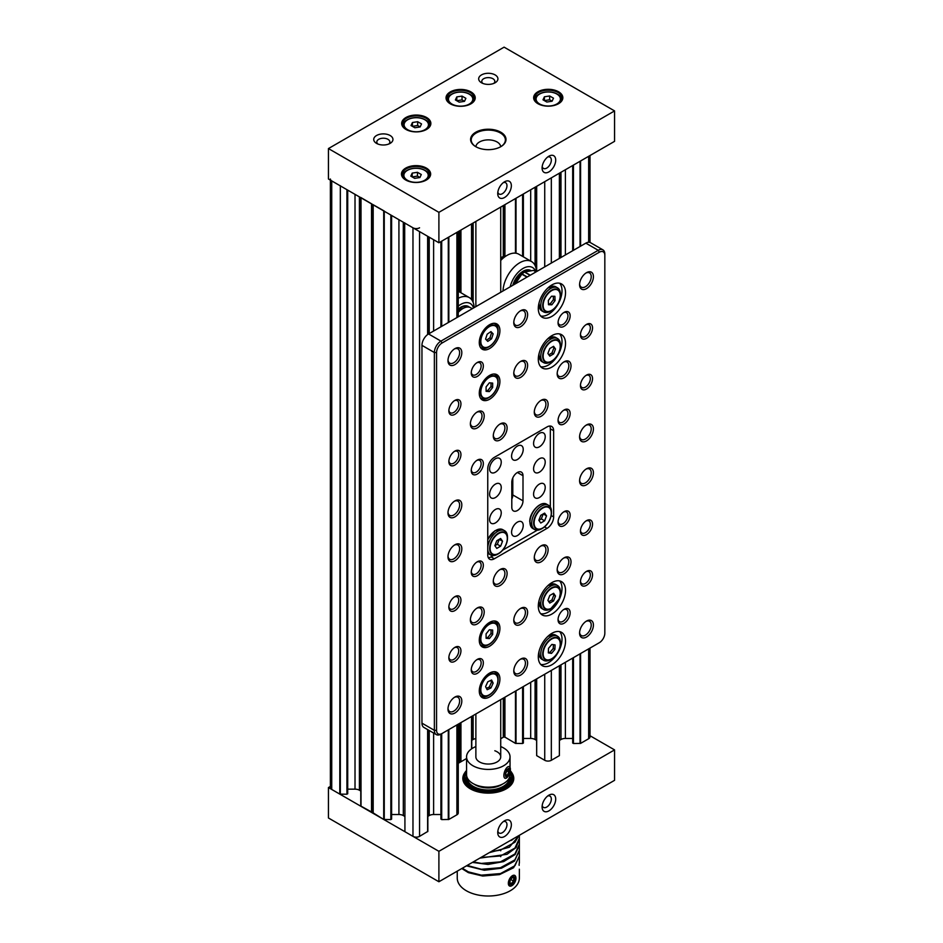 <?xml version="1.0" encoding="UTF-8"?>
<svg xmlns="http://www.w3.org/2000/svg" width="943" height="943" viewBox="0 0 943 943"><rect width="100%" height="100%" fill="white"/><g stroke="black" fill="none" stroke-linecap="round" stroke-linejoin="round"><path stroke-width="1.41" d="M427.851 827.589L427.851 729.717L427.851 831.384L419.564 836.358A4.656 2.688 180 0 1 412.975 836.358L412.975 227.805A4.656 2.688 0 0 0 419.564 227.805M427.851 334.388L427.851 236.398L427.851 334.388M448.833 729.576L448.833 819.455L441.701 819.597L441.147 818.83M340.34 185.688L339.786 794.1L346.93 794.23L347.472 793.476M523.153 742.754L522.599 743.52L515.467 743.39L504.552 736.896L503.503 737.072L503.503 698.02L503.491 737.084L500.721 738.793M580.593 653.511L580.593 743.39L573.45 743.52L572.908 742.754M466.561 758.514L458.263 763.311M448.833 819.455L456.895 814.811A4.656 2.688 0 0 0 458.263 812.901L458.263 724.141M433.615 733.053L433.615 814.516L440.923 814.516M433.615 814.516A6.212 3.583 0 0 0 429.23 815.565L429.23 730.519M427.851 816.367L429.23 815.565M404.688 222.843L404.924 831.702L412.975 836.358M404.924 831.702L404.688 223.031M404.688 816.367L403.321 815.565A6.212 3.583 0 0 0 398.924 814.516L391.616 814.516M391.392 818.83L390.85 819.597L383.707 819.455L372.791 812.654L372.791 204.607M360.78 197.676L360.78 806.029L372.791 812.654M360.78 791L359.401 790.21L359.401 196.875M355.016 194.341L355.016 789.161A6.212 3.583 180 0 1 359.401 790.21M355.016 789.161L347.708 789.161M339.786 794.1L331.736 789.456A4.656 2.688 180 0 1 330.368 787.546L330.368 180.113M580.593 743.39L588.656 738.734A4.656 2.688 0 0 0 590.012 736.837L590.012 648.077M565.376 662.304L565.376 738.452L572.684 738.452M565.376 738.452A6.212 3.583 0 0 0 560.979 739.501L560.979 664.839M559.612 740.29L560.979 739.501M559.376 665.758L559.376 755.638L559.612 665.628M559.376 755.638L551.325 760.294A4.656 2.688 180 0 1 544.736 760.294L544.736 674.221M536.673 678.866L536.673 755.638L544.736 760.294M536.673 755.638L536.449 678.995M536.449 740.29L535.07 739.501A6.212 3.583 0 0 0 530.685 738.452L523.377 738.452M471.771 740.29L473.138 739.501A6.212 3.583 180 0 1 475.873 738.581M330.368 179.005A4.656 2.688 0 0 0 331.736 180.903L339.786 185.559M371.931 204.006L360.78 197.488M372.968 204.607L384.261 211.043M404.924 223.161L412.975 227.805M536.449 271.655L536.449 186.443M559.612 258.276L559.612 173.076M471.771 223.786L471.771 299.839M471.771 716.338L471.771 748.718M459.748 761.944L459.748 723.281M459.748 292.082L459.748 230.729M376.528 143.371L376.528 143.371A9.63 5.564 180 0 1 376.528 135.521A9.63 5.564 180 0 1 390.143 135.521A9.63 5.564 180 0 1 390.143 143.371A9.63 5.564 180 0 1 376.528 143.371M388.834 144.008A6.518 3.76 0 0 0 389.86 141.98A6.518 3.76 0 0 0 387.95 139.316A6.518 3.76 0 0 0 380.842 138.503A6.518 3.76 0 0 0 376.811 141.98A6.518 3.76 0 0 0 377.837 144.008M481.496 82.772L481.496 82.772A9.63 5.564 180 0 1 481.496 74.91A9.63 5.564 180 0 1 495.11 74.91A9.63 5.564 180 0 1 495.11 82.772A9.63 5.564 180 0 1 481.496 82.772M493.79 83.408A6.518 3.76 0 0 0 494.816 81.381A6.518 3.76 0 0 0 492.906 78.717A6.518 3.76 0 0 0 485.798 77.904A6.518 3.76 0 0 0 481.779 81.381A6.518 3.76 0 0 0 482.804 83.408M497.739 193.574A9.63 5.564 -60 0 1 504.552 181.787A9.63 5.564 -60 0 1 511.354 185.724A9.63 5.564 -60 0 1 504.552 197.511A9.63 5.564 -60 0 1 497.739 193.574M497.845 192.124A6.518 3.76 120 0 0 499.095 194.034A6.518 3.76 120 0 0 504.116 192.278A6.518 3.76 120 0 0 506.969 185.724A6.518 3.76 120 0 0 505.613 182.73A6.518 3.76 120 0 0 503.338 182.612M542.095 167.972A9.63 5.564 -60 0 1 548.909 156.184A9.63 5.564 -60 0 1 555.71 160.11A9.63 5.564 -60 0 1 548.909 171.897A9.63 5.564 -60 0 1 542.095 167.972M542.201 166.522A6.518 3.76 120 0 0 543.451 168.42A6.518 3.76 120 0 0 548.472 166.675A6.518 3.76 120 0 0 551.325 160.11A6.518 3.76 120 0 0 549.969 157.127A6.518 3.76 120 0 0 547.694 156.998M537.923 103.695L537.923 103.695A14.593 8.428 180 0 1 537.923 91.777A14.593 8.428 180 0 1 558.562 91.777A14.593 8.428 180 0 1 558.562 103.695A14.593 8.428 180 0 1 537.923 103.695M558.339 103.824A13.98 8.063 0 0 0 562.217 98.237A13.98 8.063 0 0 0 558.126 92.532A13.98 8.063 0 0 0 542.897 90.787A13.98 8.063 0 0 0 534.268 98.237A13.98 8.063 0 0 0 538.147 103.824M475.779 146.672L475.779 146.672A17.705 10.22 180 0 1 475.779 132.22A17.705 10.22 180 0 1 500.816 132.22A17.705 10.22 180 0 1 500.816 146.672A17.705 10.22 180 0 1 475.779 146.672M500.592 146.802A17.08 9.866 0 0 0 505.377 139.953A17.08 9.866 0 0 0 500.379 132.975A17.08 9.866 0 0 0 481.767 130.841A17.08 9.866 0 0 0 471.217 139.953A17.08 9.866 0 0 0 476.003 146.802M450.306 103.824L450.306 103.824A14.593 8.428 180 0 1 450.306 91.907A14.593 8.428 180 0 1 470.946 91.907A14.593 8.428 180 0 1 470.946 103.824A14.593 8.428 180 0 1 450.306 103.824M470.722 103.942A13.98 8.063 0 0 0 474.6 98.367A13.98 8.063 0 0 0 470.51 92.662A13.98 8.063 0 0 0 455.28 90.917A13.98 8.063 0 0 0 446.652 98.367A13.98 8.063 0 0 0 450.53 103.942M405.95 129.427L405.95 129.427A14.593 8.428 180 0 1 405.95 117.51A14.593 8.428 180 0 1 426.59 117.51A14.593 8.428 180 0 1 426.59 129.427A14.593 8.428 180 0 1 405.95 129.427M426.366 129.556A13.98 8.063 0 0 0 430.244 123.981A13.98 8.063 0 0 0 426.153 118.276A13.98 8.063 0 0 0 410.924 116.519A13.98 8.063 0 0 0 402.296 123.981A13.98 8.063 0 0 0 406.174 129.556M405.738 180.019L405.738 180.019A14.593 8.428 180 0 1 405.738 168.102A14.593 8.428 180 0 1 426.377 168.102A14.593 8.428 180 0 1 426.377 180.019A14.593 8.428 180 0 1 405.738 180.019M426.153 180.137A13.98 8.063 0 0 0 430.032 174.561A13.98 8.063 0 0 0 425.93 168.856A13.98 8.063 0 0 0 410.7 167.111A13.98 8.063 0 0 0 402.083 174.561A13.98 8.063 0 0 0 405.961 180.137M614.565 110.92L614.565 141.344L438.896 242.775L328.435 179.005L328.435 148.57L504.104 47.15L614.565 110.92L438.896 212.34L328.435 148.57M438.896 242.775L438.896 212.34M555.71 799.086A9.63 5.564 -60 0 1 548.909 810.874A9.63 5.564 -60 0 1 542.095 806.949A9.63 5.564 -60 0 1 548.909 795.161A9.63 5.564 -60 0 1 555.71 799.086M542.201 805.487A6.518 3.76 120 0 0 543.451 807.397A6.518 3.76 120 0 0 548.472 805.652A6.518 3.76 120 0 0 551.325 799.086A6.518 3.76 120 0 0 549.969 796.104A6.518 3.76 120 0 0 547.694 795.975M511.354 824.701A9.63 5.564 -60 0 1 504.552 836.488A9.63 5.564 -60 0 1 497.739 832.551A9.63 5.564 -60 0 1 504.552 820.764A9.63 5.564 -60 0 1 511.354 824.701M497.845 831.101A6.518 3.76 120 0 0 499.095 833.011A6.518 3.76 120 0 0 504.116 831.255A6.518 3.76 120 0 0 506.969 824.701A6.518 3.76 120 0 0 505.613 821.707A6.518 3.76 120 0 0 503.338 821.589M511.813 772.777A25.461 14.699 180 0 1 506.308 788.82A25.461 14.699 180 0 1 470.298 788.82L470.298 788.82A25.461 14.699 180 0 1 464.781 772.777M508.548 775.771L507.994 776.513A6.212 2.664 109.6 0 1 505.919 778.281A6.212 2.664 109.6 0 1 505.047 778.293A6.212 2.664 109.6 0 1 504.328 772.482A6.212 2.664 109.6 0 1 508.336 766.6A6.212 2.664 109.6 0 1 509.208 766.588A6.212 2.664 109.6 0 1 510.375 769.842L510.328 770.761A4.656 1.992 109.6 0 0 508.796 768.333A4.656 1.992 109.6 0 0 505.625 773.437A4.656 1.992 109.6 0 0 506.98 777.091A4.656 1.992 109.6 0 0 508.548 775.771A4.656 1.992 109.6 0 0 510.328 770.761A24.848 14.345 180 0 1 513.145 777.409A24.848 14.345 180 0 1 499 790.352A24.848 14.345 180 0 1 472.679 788.56A24.848 14.345 180 0 1 463.449 777.409L463.449 778.93A24.848 14.345 0 0 0 470.51 788.949M330.368 786.438L328.435 787.546L438.896 851.317L614.565 749.897L590.012 735.729M328.435 787.546L328.435 817.982L438.896 881.752L614.565 780.321L614.565 749.897M438.896 851.317L438.896 881.752M506.085 788.949A24.848 14.345 0 0 0 513.145 778.93L513.145 777.409M408.366 130.558A12.601 7.273 180 0 1 407.364 119.737L406.386 120.303A13.98 8.063 180 0 0 402.413 124.995M424.173 130.558A12.601 7.273 180 0 0 425.187 130.028A12.601 7.273 180 0 0 425.187 119.737C419.246 116.908 413.305 116.908 407.364 119.737L407.364 119.737A12.601 7.273 180 0 1 425.187 119.737L426.153 120.303A13.98 8.063 180 0 1 430.138 124.995M414.861 127.765L420.118 126.963L421.521 123.922L417.678 121.706L412.433 122.519L411.018 125.549L414.861 127.765M420.13 126.928L417.678 125.513L412.421 126.35M412.433 126.327L412.433 122.519M417.678 125.513L417.678 121.706M408.142 181.139A12.601 7.273 180 0 1 407.14 170.329L406.174 170.883A13.98 8.063 180 0 0 402.189 175.575M423.961 181.139A12.601 7.273 180 0 0 424.963 180.62A12.601 7.273 180 0 0 424.963 170.329C419.022 167.489 413.081 167.489 407.14 170.329L407.14 170.329A12.601 7.273 180 0 1 424.963 170.329L425.93 170.883A13.98 8.063 180 0 1 429.914 175.575M414.649 178.357L419.894 177.543L421.297 174.514L417.454 172.298L412.209 173.099L410.806 176.141L414.649 178.357M419.906 177.508L417.454 176.093L412.197 176.942L412.209 173.099M417.454 176.093L417.454 172.298M540.339 104.814A12.601 7.273 180 0 1 539.337 94.005A12.601 7.273 180 0 1 557.16 94.005L558.126 94.571A13.98 8.063 180 0 1 562.111 99.251M556.158 104.814A12.601 7.273 180 0 0 557.16 104.296A12.601 7.273 180 0 0 557.16 94.005C551.219 91.176 545.278 91.176 539.337 94.005L538.37 94.571A13.98 8.063 180 0 0 534.386 99.251M549.651 95.974L544.406 96.787L543.003 99.817L546.846 102.033L552.091 101.219L553.494 98.19L549.651 95.974L549.651 99.781L544.406 100.583L544.406 96.787M552.103 101.196L549.651 99.781M452.723 104.944A12.601 7.273 180 0 1 451.721 94.135A12.601 7.273 180 0 1 469.543 94.135L470.51 94.689A13.98 8.063 180 0 1 474.494 99.38M468.541 104.944A12.601 7.273 180 0 0 469.543 104.425A12.601 7.273 180 0 0 469.543 94.135C463.602 91.294 457.661 91.294 451.721 94.135L450.754 94.689A13.98 8.063 180 0 0 446.77 99.38M462.035 96.103L456.789 96.905L455.386 99.946L459.229 102.162L464.475 101.349L465.877 98.32L462.035 96.103L462.035 99.899L456.789 100.712L456.789 96.905M464.486 101.314L462.035 99.899M500.709 146.731A12.424 7.167 0 0 0 498.871 143.277A12.424 7.167 0 0 0 485.173 140.106A12.424 7.167 0 0 0 475.885 146.731M475.873 713.969L475.873 756.864A12.424 7.167 0 0 0 481.779 762.97A12.424 7.167 0 0 0 494.356 763.135A12.424 7.167 0 0 0 500.721 756.864A12.424 7.167 0 0 0 494.816 750.758M475.873 746.573A21.736 12.554 0 0 0 466.561 756.864A21.736 12.554 0 0 0 476.887 767.555A21.736 12.554 0 0 0 498.894 767.826A21.736 12.554 0 0 0 510.033 756.864A21.736 12.554 0 0 0 500.721 746.573M466.561 756.864L466.561 774.616A21.736 12.554 0 0 0 476.887 785.307A21.736 12.554 0 0 0 498.894 785.578A21.736 12.554 0 0 0 510.033 774.616L510.033 772.517M506.78 771.15L510.151 771.999L508.23 776.16L505.978 776.867L505.354 772.977M505.919 774.568L508.23 776.16M505.637 775.629L505.978 776.867L505.637 775.629M505.625 773.437L506.839 769.783L508.56 769.24M466.561 770.584A24.53 14.169 0 0 0 472.879 788.171A24.53 14.169 0 0 0 503.609 788.218A24.53 14.169 0 0 0 510.316 770.903M509.409 777.598A21.111 12.188 180 0 1 497.539 788.749A21.111 12.188 180 0 1 475.024 787.275A21.111 12.188 180 0 1 467.186 777.598M509.857 776.219A21.889 12.636 180 0 1 510.187 778.093A21.889 12.636 180 0 1 510.187 778.281A21.889 12.636 180 0 1 505.707 786.085M466.325 773.225L466.325 772.954A23.292 13.45 180 0 1 466.561 772.576M465.005 777.28A23.292 13.45 180 0 1 466.219 773.13L466.561 773.46M510.069 772.376A23.292 13.45 180 0 1 511.589 777.15A23.292 13.45 180 0 1 498.34 789.291A23.292 13.45 180 0 1 473.657 787.617A23.292 13.45 180 0 1 465.005 777.15A23.292 13.45 180 0 1 466.561 772.329M510.033 772.576A23.292 13.45 180 0 1 511.577 777.067L511.577 777.256A23.292 13.45 180 0 1 511.589 777.28L510.187 778.281M510.434 778.093L511.577 777.067M466.514 782.16L467.811 782.879A21.889 12.636 180 0 1 466.738 776.219M470.887 786.085A21.889 12.636 180 0 1 467.928 783.044L466.62 782.325M463.449 777.409A24.848 14.345 180 0 1 466.561 770.466M502.489 784.128A18.636 10.762 180 0 1 475.119 784.765A18.636 10.762 180 0 1 474.105 784.128M519.169 865.356L519.11 863.929M519.345 844.645L519.357 850.126L514.949 859.839L500.485 867.713L481.366 869.281L467.15 865.426M519.357 835.298L519.357 838.386L514.949 848.099L500.485 855.973L480.906 857.493M518.956 835.522L514.949 842.229L500.485 850.091L490.796 851.777M519.157 835.404L509.361 847.227L489.323 852.637M519.345 838.775L516.092 847.568L507.016 854.311L479.81 858.118M519.357 839.152L519.357 844.256L514.949 853.969L500.485 861.843L481.366 863.411L473.28 861.89M519.357 845.022L515.137 854.523L503.645 861.596L487.991 864.425L472.408 862.397M519.345 850.515L514.501 861.053L501.452 868.197L484.289 870.259L466.455 865.827M519.357 850.892L519.357 855.996L514.949 865.709L500.485 873.583L481.366 875.151L468.376 871.874L462.318 868.22M519.357 869.163L519.357 878.074A31.06 17.929 180 0 1 501.452 894.318A31.06 17.929 180 0 1 468.376 891.83A31.06 17.929 180 0 1 457.249 878.074L457.249 871.155M519.345 856.385L513.605 867.725L499.484 874.609L482.71 876.035L468.376 872.64L461.787 868.527M510.576 840.366A5.587 2.923 115.8 0 0 512.061 839.918A5.587 2.923 115.8 0 0 513.57 838.633M511.943 839.989A5.906 3.088 -64.2 0 1 511.813 840.072A5.906 3.088 -64.2 0 1 510.269 840.531M508.807 882.66A5.587 2.923 115.8 0 0 512.061 885.56A5.587 2.923 115.8 0 0 515.915 878.959A5.587 2.923 115.8 0 0 515.904 877.627A5.587 2.923 115.8 0 0 512.308 876.283A5.587 2.923 115.8 0 0 508.807 882.66M511.943 885.63A5.906 3.088 -64.2 0 1 511.813 885.713A5.906 3.088 -64.2 0 1 509.562 886.007A5.906 3.088 -64.2 0 1 508.371 882.648A5.906 3.088 -64.2 0 1 510.835 877.061A5.906 3.088 -64.2 0 1 514.689 875.387A5.906 3.088 -64.2 0 1 515.856 877.332A5.906 3.088 -64.2 0 1 515.88 877.485M510.646 879.607L514.737 881.469L511.966 884.852L511.342 883.567L513.475 880.974L513.876 877.945L512.367 877.497M509.915 882.872L511.342 883.567L509.88 883.131M512.379 877.497L515.126 877.485L514.737 881.469M511.966 884.852L509.597 884.145L509.821 879.972M509.986 880.161L512.756 876.778L511.943 877.367L512.756 876.778L515.126 877.485M539.396 433.367A8.228 4.75 -60 0 1 543.51 432.967A8.228 4.75 -60 0 1 544.771 439.556A8.228 4.75 -60 0 1 539.396 446.817A8.228 4.75 -60 0 1 535.282 447.218A8.228 4.75 -60 0 1 534.021 440.629A8.228 4.75 -60 0 1 539.396 433.367M539.396 458.734A8.228 4.75 -60 0 1 543.51 458.322A8.228 4.75 -60 0 1 544.771 464.911A8.228 4.75 -60 0 1 539.396 472.172A8.228 4.75 -60 0 1 535.282 472.573A8.228 4.75 -60 0 1 534.021 465.983A8.228 4.75 -60 0 1 539.396 458.734M539.396 484.089A8.228 4.75 -60 0 1 543.51 483.676A8.228 4.75 -60 0 1 544.771 490.266A8.228 4.75 -60 0 1 539.396 497.527A8.228 4.75 -60 0 1 535.282 497.928A8.228 4.75 -60 0 1 534.021 491.338A8.228 4.75 -60 0 1 539.396 484.089M454.891 697.054L454.891 697.054A9.784 5.646 -60 0 1 461.811 701.05A9.784 5.646 -60 0 1 454.891 713.026A9.784 5.646 -60 0 1 447.984 709.03A9.784 5.646 -60 0 1 454.891 697.054L454.891 697.054M448.008 708.358A8.228 4.75 120 0 0 449.681 711.529A8.228 4.75 120 0 0 453.795 711.128A8.228 4.75 120 0 0 459.17 703.867A8.228 4.75 120 0 0 457.909 697.278A8.228 4.75 120 0 0 454.326 697.407M520.701 659.063L520.701 659.063A9.784 5.646 -60 0 1 527.609 663.059A9.784 5.646 -60 0 1 520.701 675.035A9.784 5.646 -60 0 1 513.782 671.039A9.784 5.646 -60 0 1 520.701 659.063L520.701 659.063M513.805 670.367A8.228 4.75 120 0 0 515.479 673.538A8.228 4.75 120 0 0 519.593 673.137A8.228 4.75 120 0 0 524.98 665.888A8.228 4.75 120 0 0 523.719 659.287A8.228 4.75 120 0 0 520.123 659.416M520.701 608.353L520.701 608.353A9.784 5.646 -60 0 1 527.609 612.337A9.784 5.646 -60 0 1 520.701 624.325A9.784 5.646 -60 0 1 513.782 620.329A9.784 5.646 -60 0 1 520.701 608.353L520.701 608.353M513.805 619.657A8.228 4.75 120 0 0 515.479 622.828A8.228 4.75 120 0 0 519.593 622.427A8.228 4.75 120 0 0 524.98 615.166A8.228 4.75 120 0 0 523.719 608.577A8.228 4.75 120 0 0 520.123 608.707M586.499 621.072L586.499 621.072A9.784 5.646 -60 0 1 593.418 625.068A9.784 5.646 -60 0 1 586.499 637.044A9.784 5.646 -60 0 1 579.58 633.048A9.784 5.646 -60 0 1 586.499 621.072L586.499 621.072M579.603 632.376A8.228 4.75 120 0 0 581.289 635.547A8.228 4.75 120 0 0 585.403 635.146A8.228 4.75 120 0 0 590.778 627.897A8.228 4.75 120 0 0 589.516 621.296A8.228 4.75 120 0 0 585.921 621.425M564.103 557.808L564.103 557.808A9.784 5.646 -60 0 1 571.01 561.804A9.784 5.646 -60 0 1 564.103 573.78A9.784 5.646 -60 0 1 557.183 569.784A9.784 5.646 -60 0 1 564.103 557.808L564.103 557.808M557.207 569.112A8.228 4.75 120 0 0 558.881 572.283A8.228 4.75 120 0 0 562.995 571.882A8.228 4.75 120 0 0 568.381 564.633A8.228 4.75 120 0 0 567.12 558.032A8.228 4.75 120 0 0 563.525 558.162M586.499 468.812L586.499 468.812A9.784 5.646 -60 0 1 593.418 472.797A9.784 5.646 -60 0 1 586.499 484.785A9.784 5.646 -60 0 1 579.58 480.789A9.784 5.646 -60 0 1 586.499 468.812L586.499 468.812M579.603 480.117A8.228 4.75 120 0 0 581.289 483.287A8.228 4.75 120 0 0 585.403 482.875A8.228 4.75 120 0 0 590.778 475.626A8.228 4.75 120 0 0 589.516 469.036A8.228 4.75 120 0 0 585.921 469.166M541.199 545.797L541.199 545.797A9.784 5.646 -60 0 1 548.107 549.793A9.784 5.646 -60 0 1 541.199 561.78A9.784 5.646 -60 0 1 534.28 557.784A9.784 5.646 -60 0 1 541.199 545.797L541.199 545.797M534.304 557.113A8.228 4.75 120 0 0 535.978 560.283A8.228 4.75 120 0 0 540.091 559.871A8.228 4.75 120 0 0 545.478 552.622A8.228 4.75 120 0 0 544.217 546.032A8.228 4.75 120 0 0 540.622 546.162M500.203 569.466L500.203 569.466A9.784 5.646 -60 0 1 507.11 573.462A9.784 5.646 -60 0 1 500.203 585.45A9.784 5.646 -60 0 1 493.283 581.454A9.784 5.646 -60 0 1 500.203 569.466L500.203 569.466M493.307 580.782A8.228 4.75 120 0 0 494.981 583.953A8.228 4.75 120 0 0 499.095 583.54A8.228 4.75 120 0 0 504.47 576.291A8.228 4.75 120 0 0 503.208 569.702A8.228 4.75 120 0 0 499.625 569.831M477.299 607.929L477.299 607.929A9.784 5.646 -60 0 1 484.207 611.913A9.784 5.646 -60 0 1 477.299 623.901A9.784 5.646 -60 0 1 470.38 619.905A9.784 5.646 -60 0 1 477.299 607.929L477.299 607.929M470.404 619.233A8.228 4.75 120 0 0 472.078 622.404A8.228 4.75 120 0 0 476.191 621.991A8.228 4.75 120 0 0 481.567 614.742A8.228 4.75 120 0 0 480.305 608.152A8.228 4.75 120 0 0 476.722 608.282M454.891 544.783L454.891 544.783A9.784 5.646 -60 0 1 461.811 548.779A9.784 5.646 -60 0 1 454.891 560.767A9.784 5.646 -60 0 1 447.984 556.771A9.784 5.646 -60 0 1 454.891 544.783L454.891 544.783M448.008 556.087A8.228 4.75 120 0 0 449.681 559.27A8.228 4.75 120 0 0 453.795 558.857A8.228 4.75 120 0 0 459.17 551.608A8.228 4.75 120 0 0 457.909 545.019A8.228 4.75 120 0 0 454.326 545.148M454.891 500.922L454.891 500.922A9.784 5.646 -60 0 1 461.811 504.918A9.784 5.646 -60 0 1 454.891 516.894A9.784 5.646 -60 0 1 447.984 512.898A9.784 5.646 -60 0 1 454.891 500.922L454.891 500.922M448.008 512.226A8.228 4.75 120 0 0 449.681 515.397A8.228 4.75 120 0 0 453.795 514.996A8.228 4.75 120 0 0 459.17 507.747A8.228 4.75 120 0 0 457.909 501.146A8.228 4.75 120 0 0 454.326 501.275M477.299 411.926L477.299 411.926A9.784 5.646 -60 0 1 484.207 415.91A9.784 5.646 -60 0 1 477.299 427.898A9.784 5.646 -60 0 1 470.38 423.902A9.784 5.646 -60 0 1 477.299 411.926L477.299 411.926M470.404 423.23A8.228 4.75 120 0 0 472.078 426.401A8.228 4.75 120 0 0 476.191 425.988A8.228 4.75 120 0 0 481.567 418.739A8.228 4.75 120 0 0 480.305 412.15A8.228 4.75 120 0 0 476.722 412.28M454.891 348.662L454.891 348.651A9.784 5.646 -60 0 1 461.811 352.647A9.784 5.646 -60 0 1 454.891 364.635A9.784 5.646 -60 0 1 447.984 360.639A9.784 5.646 -60 0 1 454.891 348.651L454.891 348.651M448.008 359.967A8.228 4.75 120 0 0 449.681 363.138A8.228 4.75 120 0 0 453.795 362.725A8.228 4.75 120 0 0 459.17 355.476A8.228 4.75 120 0 0 457.909 348.886A8.228 4.75 120 0 0 454.326 349.016M586.499 272.68L586.499 272.68A9.784 5.646 -60 0 1 593.418 276.676A9.784 5.646 -60 0 1 586.499 288.652A9.784 5.646 -60 0 1 579.58 284.656A9.784 5.646 -60 0 1 586.499 272.68L586.499 272.68M579.603 283.984A8.228 4.75 120 0 0 581.289 287.155A8.228 4.75 120 0 0 585.403 286.755A8.228 4.75 120 0 0 590.778 279.493A8.228 4.75 120 0 0 589.516 272.904A8.228 4.75 120 0 0 585.921 273.034M520.701 310.671L520.701 310.671A9.784 5.646 -60 0 1 527.609 314.656A9.784 5.646 -60 0 1 520.701 326.643A9.784 5.646 -60 0 1 513.782 322.647A9.784 5.646 -60 0 1 520.701 310.671L520.701 310.671M513.805 321.976A8.228 4.75 120 0 0 515.479 325.146A8.228 4.75 120 0 0 519.593 324.746A8.228 4.75 120 0 0 524.98 317.485A8.228 4.75 120 0 0 523.719 310.895A8.228 4.75 120 0 0 520.123 311.025M520.701 361.381L520.701 361.381A9.784 5.646 -60 0 1 527.609 365.377A9.784 5.646 -60 0 1 520.701 377.353A9.784 5.646 -60 0 1 513.782 373.357A9.784 5.646 -60 0 1 520.701 361.381L520.701 361.381M513.805 372.685A8.228 4.75 120 0 0 515.479 375.856A8.228 4.75 120 0 0 519.593 375.455A8.228 4.75 120 0 0 524.98 368.206A8.228 4.75 120 0 0 523.719 361.605A8.228 4.75 120 0 0 520.123 361.735M500.203 423.926L500.203 423.926A9.784 5.646 -60 0 1 507.11 427.922A9.784 5.646 -60 0 1 500.203 439.898A9.784 5.646 -60 0 1 493.283 435.902A9.784 5.646 -60 0 1 500.203 423.926L500.203 423.926M493.307 435.23A8.228 4.75 120 0 0 494.981 438.412A8.228 4.75 120 0 0 499.095 438A8.228 4.75 120 0 0 504.47 430.751A8.228 4.75 120 0 0 503.208 424.15A8.228 4.75 120 0 0 499.625 424.279M541.199 400.256L541.199 400.256A9.784 5.646 -60 0 1 548.107 404.252A9.784 5.646 -60 0 1 541.199 416.228A9.784 5.646 -60 0 1 534.28 412.232A9.784 5.646 -60 0 1 541.199 400.256L541.199 400.256M534.304 411.561A8.228 4.75 120 0 0 535.978 414.743A8.228 4.75 120 0 0 540.091 414.331A8.228 4.75 120 0 0 545.478 407.081A8.228 4.75 120 0 0 544.217 400.48A8.228 4.75 120 0 0 540.622 400.61M564.103 361.806L564.103 361.806A9.784 5.646 -60 0 1 571.01 365.801A9.784 5.646 -60 0 1 564.103 377.778A9.784 5.646 -60 0 1 557.183 373.782A9.784 5.646 -60 0 1 564.103 361.806L564.103 361.806M557.207 373.11A8.228 4.75 120 0 0 558.881 376.281A8.228 4.75 120 0 0 562.995 375.88A8.228 4.75 120 0 0 568.381 368.63A8.228 4.75 120 0 0 567.12 362.029A8.228 4.75 120 0 0 563.525 362.159M586.499 424.939L586.499 424.939A9.784 5.646 -60 0 1 593.418 428.935A9.784 5.646 -60 0 1 586.499 440.911A9.784 5.646 -60 0 1 579.58 436.927A9.784 5.646 -60 0 1 586.499 424.939L586.499 424.939M579.603 436.244A8.228 4.75 120 0 0 581.289 439.426A8.228 4.75 120 0 0 585.403 439.014A8.228 4.75 120 0 0 590.778 431.764A8.228 4.75 120 0 0 589.516 425.163A8.228 4.75 120 0 0 585.921 425.305M489.594 324.698A14.593 8.428 -60 0 1 496.89 323.968A14.593 8.428 -60 0 1 499.13 335.673A14.593 8.428 -60 0 1 489.594 348.533A14.593 8.428 -60 0 1 482.297 349.252A14.593 8.428 -60 0 1 480.058 337.559A14.593 8.428 -60 0 1 489.594 324.698M489.594 375.408A14.593 8.428 -60 0 1 496.89 374.689A14.593 8.428 -60 0 1 499.13 386.382A14.593 8.428 -60 0 1 489.594 399.243A14.593 8.428 -60 0 1 482.297 399.962A14.593 8.428 -60 0 1 480.058 388.268A14.593 8.428 -60 0 1 489.594 375.408M551.914 284.916A19.249 11.116 -60 0 1 561.533 283.961A19.249 11.116 -60 0 1 564.492 299.391A19.249 11.116 -60 0 1 551.914 316.353A19.249 11.116 -60 0 1 542.284 317.308A19.249 11.116 -60 0 1 539.337 301.878A19.249 11.116 -60 0 1 551.914 284.916M559.623 283.218A19.249 11.116 -60 0 1 560.448 298.966A19.249 11.116 -60 0 1 548.402 314.325A19.249 11.116 -60 0 1 540.693 316.011M551.914 335.625A19.249 11.116 -60 0 1 561.533 334.671A19.249 11.116 -60 0 1 564.492 350.101A19.249 11.116 -60 0 1 551.914 367.063A19.249 11.116 -60 0 1 542.284 368.018A19.249 11.116 -60 0 1 539.337 352.588A19.249 11.116 -60 0 1 551.914 335.625M559.623 333.94A19.249 11.116 -60 0 1 560.448 349.688A19.249 11.116 -60 0 1 548.402 365.035A19.249 11.116 -60 0 1 540.693 366.721M477.299 659.393L477.299 659.393A8.546 4.927 -60 0 1 483.335 662.882A8.546 4.927 -60 0 1 477.299 673.337A8.546 4.927 -60 0 1 471.252 669.86A8.546 4.927 -60 0 1 477.299 659.393L477.299 659.393M471.288 669.176A6.99 4.031 120 0 0 472.702 671.781A6.99 4.031 120 0 0 476.191 671.44A6.99 4.031 120 0 0 480.765 665.286A6.99 4.031 120 0 0 479.692 659.687A6.99 4.031 120 0 0 476.722 659.758M454.891 647.358L454.891 647.358A8.546 4.927 -60 0 1 460.938 650.835A8.546 4.927 -60 0 1 454.891 661.302A8.546 4.927 -60 0 1 448.856 657.813A8.546 4.927 -60 0 1 454.891 647.358L454.891 647.358M448.88 657.13A6.99 4.031 120 0 0 450.306 659.746A6.99 4.031 120 0 0 453.795 659.393A6.99 4.031 120 0 0 458.357 653.24A6.99 4.031 120 0 0 457.296 647.641A6.99 4.031 120 0 0 454.314 647.723M454.891 596.636L454.891 596.636A8.546 4.927 -60 0 1 460.938 600.125A8.546 4.927 -60 0 1 454.891 610.581A8.546 4.927 -60 0 1 448.856 607.103A8.546 4.927 -60 0 1 454.891 596.636L454.891 596.636M448.88 606.42A6.99 4.031 120 0 0 450.306 609.025A6.99 4.031 120 0 0 453.795 608.683A6.99 4.031 120 0 0 458.357 602.53A6.99 4.031 120 0 0 457.296 596.931A6.99 4.031 120 0 0 454.314 597.002M477.299 561.78L477.299 561.78A8.546 4.927 -60 0 1 483.335 565.258A8.546 4.927 -60 0 1 477.299 575.725A8.546 4.927 -60 0 1 471.252 572.236A8.546 4.927 -60 0 1 477.299 561.78L477.299 561.78M471.288 571.552A6.99 4.031 120 0 0 472.702 574.169A6.99 4.031 120 0 0 476.191 573.816A6.99 4.031 120 0 0 480.765 567.662A6.99 4.031 120 0 0 479.692 562.063A6.99 4.031 120 0 0 476.722 562.146M477.299 460.101L477.299 460.101A8.546 4.927 -60 0 1 483.335 463.579A8.546 4.927 -60 0 1 477.299 474.046A8.546 4.927 -60 0 1 471.252 470.557A8.546 4.927 -60 0 1 477.299 460.101L477.299 460.101M471.288 469.873A6.99 4.031 120 0 0 472.702 472.49A6.99 4.031 120 0 0 476.191 472.137A6.99 4.031 120 0 0 480.765 465.983A6.99 4.031 120 0 0 479.692 460.384A6.99 4.031 120 0 0 476.722 460.467M454.891 451.096L454.891 451.096A8.546 4.927 -60 0 1 460.938 454.585A8.546 4.927 -60 0 1 454.891 465.04A8.546 4.927 -60 0 1 448.856 461.551A8.546 4.927 -60 0 1 454.891 451.096L454.891 451.096M448.88 460.868A6.99 4.031 120 0 0 450.306 463.484A6.99 4.031 120 0 0 453.795 463.143A6.99 4.031 120 0 0 458.357 456.978A6.99 4.031 120 0 0 457.296 451.379A6.99 4.031 120 0 0 454.314 451.461M454.891 400.386L454.891 400.386A8.546 4.927 -60 0 1 460.938 403.875A8.546 4.927 -60 0 1 454.891 414.331A8.546 4.927 -60 0 1 448.856 410.842A8.546 4.927 -60 0 1 454.891 400.386L454.891 400.386M448.88 410.158A6.99 4.031 120 0 0 450.306 412.775A6.99 4.031 120 0 0 453.795 412.433A6.99 4.031 120 0 0 458.357 406.268A6.99 4.031 120 0 0 457.296 400.669A6.99 4.031 120 0 0 454.314 400.751M477.299 362.477L477.299 362.477A8.546 4.927 -60 0 1 483.335 365.967A8.546 4.927 -60 0 1 477.299 376.422A8.546 4.927 -60 0 1 471.252 372.933A8.546 4.927 -60 0 1 477.299 362.477L477.299 362.477M471.288 372.249A6.99 4.031 120 0 0 472.702 374.866A6.99 4.031 120 0 0 476.191 374.524A6.99 4.031 120 0 0 480.765 368.359A6.99 4.031 120 0 0 479.692 362.76A6.99 4.031 120 0 0 476.722 362.843M564.103 312.357L564.103 312.357A8.546 4.927 -60 0 1 570.138 315.846A8.546 4.927 -60 0 1 564.103 326.302A8.546 4.927 -60 0 1 558.056 322.824A8.546 4.927 -60 0 1 564.103 312.357L564.103 312.357M558.091 322.141A6.99 4.031 120 0 0 559.505 324.746A6.99 4.031 120 0 0 562.995 324.404A6.99 4.031 120 0 0 567.568 318.251A6.99 4.031 120 0 0 566.495 312.652A6.99 4.031 120 0 0 563.525 312.722M586.499 324.404L586.499 324.404A8.546 4.927 -60 0 1 592.534 327.893A8.546 4.927 -60 0 1 586.499 338.348A8.546 4.927 -60 0 1 580.452 334.859A8.546 4.927 -60 0 1 586.499 324.404L586.499 324.404M580.487 334.187A6.99 4.031 120 0 0 581.902 336.792A6.99 4.031 120 0 0 585.403 336.451A6.99 4.031 120 0 0 589.964 330.286A6.99 4.031 120 0 0 588.892 324.687A6.99 4.031 120 0 0 585.921 324.769M586.499 375.114L586.499 375.114A8.546 4.927 -60 0 1 592.534 378.603A8.546 4.927 -60 0 1 586.499 389.058A8.546 4.927 -60 0 1 580.452 385.581A8.546 4.927 -60 0 1 586.499 375.114L586.499 375.114M580.487 384.897A6.99 4.031 120 0 0 581.902 387.502A6.99 4.031 120 0 0 585.403 387.16A6.99 4.031 120 0 0 589.964 381.007A6.99 4.031 120 0 0 588.892 375.408A6.99 4.031 120 0 0 585.921 375.479M564.103 409.981L564.103 409.981A8.546 4.927 -60 0 1 570.138 413.47A8.546 4.927 -60 0 1 564.103 423.926A8.546 4.927 -60 0 1 558.056 420.437A8.546 4.927 -60 0 1 564.103 409.981L564.103 409.981M558.091 419.765A6.99 4.031 120 0 0 559.505 422.37A6.99 4.031 120 0 0 562.995 422.028A6.99 4.031 120 0 0 567.568 415.863A6.99 4.031 120 0 0 566.495 410.264A6.99 4.031 120 0 0 563.525 410.346M564.103 511.66L564.103 511.66A8.546 4.927 -60 0 1 570.138 515.149A8.546 4.927 -60 0 1 564.103 525.605A8.546 4.927 -60 0 1 558.056 522.116A8.546 4.927 -60 0 1 564.103 511.66L564.103 511.66M558.091 521.432A6.99 4.031 120 0 0 559.505 524.049A6.99 4.031 120 0 0 562.995 523.707A6.99 4.031 120 0 0 567.568 517.542A6.99 4.031 120 0 0 566.495 511.943A6.99 4.031 120 0 0 563.525 512.025M586.499 520.666L586.499 520.666A8.546 4.927 -60 0 1 592.534 524.143A8.546 4.927 -60 0 1 586.499 534.61A8.546 4.927 -60 0 1 580.452 531.121A8.546 4.927 -60 0 1 586.499 520.666L586.499 520.666M580.487 530.438A6.99 4.031 120 0 0 581.902 533.054A6.99 4.031 120 0 0 585.403 532.701A6.99 4.031 120 0 0 589.964 526.548A6.99 4.031 120 0 0 588.892 520.949A6.99 4.031 120 0 0 585.921 521.031M586.499 571.375L586.499 571.375A8.546 4.927 -60 0 1 592.534 574.865A8.546 4.927 -60 0 1 586.499 585.32A8.546 4.927 -60 0 1 580.452 581.831A8.546 4.927 -60 0 1 586.499 571.375L586.499 571.375M580.487 581.147A6.99 4.031 120 0 0 581.902 583.764A6.99 4.031 120 0 0 585.403 583.422A6.99 4.031 120 0 0 589.964 577.257A6.99 4.031 120 0 0 588.892 571.658A6.99 4.031 120 0 0 585.921 571.741M564.103 609.284L564.103 609.284A8.546 4.927 -60 0 1 570.138 612.773A8.546 4.927 -60 0 1 564.103 623.229A8.546 4.927 -60 0 1 558.056 619.74A8.546 4.927 -60 0 1 564.103 609.284L564.103 609.284M558.091 619.056A6.99 4.031 120 0 0 559.505 621.673A6.99 4.031 120 0 0 562.995 621.331A6.99 4.031 120 0 0 567.568 615.166A6.99 4.031 120 0 0 566.495 609.567A6.99 4.031 120 0 0 563.525 609.649M489.594 696.924A14.593 8.428 120 0 0 499.13 684.064A14.593 8.428 120 0 0 496.89 672.371A14.593 8.428 120 0 0 489.594 673.09A14.593 8.428 120 0 0 480.058 685.95A14.593 8.428 120 0 0 482.297 697.643A14.593 8.428 120 0 0 489.594 696.924M489.594 646.214A14.593 8.428 120 0 0 499.13 633.354A14.593 8.428 120 0 0 496.89 621.649A14.593 8.428 120 0 0 489.594 622.38A14.593 8.428 120 0 0 480.058 635.24A14.593 8.428 120 0 0 482.297 646.933A14.593 8.428 120 0 0 489.594 646.214M551.914 664.744A19.249 11.116 120 0 0 564.492 647.782A19.249 11.116 120 0 0 561.533 632.352A19.249 11.116 120 0 0 551.914 633.307A19.249 11.116 120 0 0 539.337 650.269A19.249 11.116 120 0 0 542.284 665.699A19.249 11.116 120 0 0 551.914 664.744M540.693 664.402A19.249 11.116 120 0 0 548.402 662.717A19.249 11.116 120 0 0 560.448 647.37A19.249 11.116 120 0 0 559.623 631.621M551.914 614.034A19.249 11.116 120 0 0 564.492 597.072A19.249 11.116 120 0 0 561.533 581.642A19.249 11.116 120 0 0 551.914 582.597A19.249 11.116 120 0 0 539.337 599.559A19.249 11.116 120 0 0 542.284 614.989A19.249 11.116 120 0 0 551.914 614.034M540.693 613.693A19.249 11.116 120 0 0 548.402 612.007A19.249 11.116 120 0 0 560.448 596.648A19.249 11.116 120 0 0 559.623 580.912M517.401 472.49A7.921 4.574 120 0 0 511.801 482.191L511.801 507.287A7.921 4.574 120 0 0 513.44 510.917A7.921 4.574 120 0 0 519.546 508.796A7.921 4.574 120 0 0 523 500.827L523 475.72A7.921 4.574 120 0 0 521.361 472.101A7.921 4.574 120 0 0 517.401 472.49L523 475.72M517.401 459.512A8.228 4.75 120 0 0 522.776 452.251A8.228 4.75 120 0 0 521.514 445.662A8.228 4.75 120 0 0 517.401 446.074A8.228 4.75 120 0 0 512.025 453.324A8.228 4.75 120 0 0 513.287 459.913A8.228 4.75 120 0 0 517.401 459.512M495.405 472.207A8.228 4.75 120 0 0 500.792 464.958A8.228 4.75 120 0 0 499.531 458.357A8.228 4.75 120 0 0 495.405 458.769A8.228 4.75 120 0 0 490.03 466.019A8.228 4.75 120 0 0 491.291 472.608A8.228 4.75 120 0 0 495.405 472.207M495.405 497.562A8.228 4.75 120 0 0 500.792 490.313A8.228 4.75 120 0 0 499.531 483.712A8.228 4.75 120 0 0 495.405 484.124A8.228 4.75 120 0 0 490.03 491.374A8.228 4.75 120 0 0 491.291 497.963A8.228 4.75 120 0 0 495.405 497.562M495.405 522.917A8.228 4.75 120 0 0 500.792 515.668A8.228 4.75 120 0 0 499.531 509.067A8.228 4.75 120 0 0 495.405 509.479A8.228 4.75 120 0 0 490.03 516.729A8.228 4.75 120 0 0 491.291 523.33A8.228 4.75 120 0 0 495.405 522.917M517.401 535.577A8.228 4.75 120 0 0 522.776 528.328A8.228 4.75 120 0 0 521.514 521.727A8.228 4.75 120 0 0 517.401 522.139A8.228 4.75 120 0 0 512.025 529.388A8.228 4.75 120 0 0 513.287 535.989A8.228 4.75 120 0 0 517.401 535.577M440.947 734.137L442.055 733.501L440.947 734.137A9.312 5.375 -60 0 1 436.291 734.597A9.312 5.375 -60 0 1 434.369 730.33L434.369 352.529A9.312 5.375 -60 0 1 440.947 341.118L598.239 250.296A9.312 5.375 -60 0 1 602.907 249.836A9.312 5.375 -60 0 1 604.828 254.103L604.828 255.376A7.768 4.479 120 0 0 599.347 252.205L442.055 343.016A7.768 4.479 120 0 0 436.562 352.529L436.562 730.33A7.768 4.479 120 0 0 442.055 733.501L599.347 642.69A7.768 4.479 120 0 0 604.828 633.177L604.828 255.376M599.347 252.205L598.239 250.296L585.839 243.141L428.546 333.952L440.947 341.118L442.055 343.016M436.562 352.529L434.369 352.529L421.957 345.362L421.957 723.163L434.369 730.33L436.562 730.33M551.195 515.538L553.635 516.941L553.635 430.727A9.312 5.375 -60 0 0 551.702 426.46A9.312 5.375 -60 0 0 547.046 426.92L494.344 457.355A9.312 5.375 -60 0 0 487.755 468.765L487.755 554.979A9.312 5.375 -60 0 0 489.688 559.234A9.312 5.375 -60 0 0 494.344 558.775L547.046 528.351L544.524 526.889M553.635 516.941A9.312 5.375 -60 0 1 547.046 528.351M511.801 499.165A7.921 4.574 120 0 0 512.792 494.934L512.792 477.948M421.957 345.362A9.312 5.375 -60 0 1 428.546 333.952M585.839 243.141A9.312 5.375 -60 0 1 590.495 242.681L602.907 249.836M436.291 734.597L423.89 727.43A9.312 5.375 -60 0 1 421.957 723.163M598.263 643.315A9.312 5.375 -60 0 1 598.239 643.326L599.347 642.69L598.239 643.326M550.335 507.075L550.335 428.829A9.312 5.375 120 0 0 549.757 426.036M488.344 557.761A9.312 5.375 120 0 0 491.055 556.877L493.295 555.58M502.666 550.17L537.286 530.19M480.753 645.554A14.593 8.428 120 0 0 481.366 645.59M480.753 696.264A14.593 8.428 120 0 0 481.366 696.299A13.897 8.027 -60 0 1 480.199 695.38M493.884 374.006A13.897 8.027 -60 0 1 495.216 374.524A13.897 8.027 -60 0 1 498.104 380.889L498.104 382.009C497.586 388.528 494.639 393.644 489.24 397.357A12.53 7.238 -60 0 1 480.388 392.241A12.53 7.238 -60 0 1 489.24 376.894A12.53 7.238 -60 0 1 498.104 382.009A12.53 7.238 -60 0 1 489.24 397.357L488.274 397.911A13.897 8.027 -60 0 1 481.331 398.594A14.593 8.428 -60 0 1 480.753 398.583M493.884 323.296A13.897 8.027 -60 0 1 495.216 323.814A13.897 8.027 -60 0 1 498.104 330.18L498.104 331.299C497.692 337.299 495.028 342.238 490.101 346.093L489.24 346.635A12.53 7.238 -60 0 1 480.4 342.014A12.53 7.238 -60 0 1 488.391 326.726A12.53 7.238 -60 0 1 498.104 331.299A12.53 7.238 -60 0 1 490.089 346.105A12.53 7.238 -60 0 1 489.24 346.635L488.274 347.201A13.897 8.027 -60 0 1 481.331 347.884A14.593 8.428 -60 0 1 480.753 347.873M540.775 306.062A13.897 8.027 -60 0 1 546.622 291.788A13.897 8.027 -60 0 1 557.537 287.839A13.897 8.027 -60 0 1 560.413 293.686A13.897 8.027 -60 0 1 560.425 294.204L560.425 295.312A12.53 7.238 -60 0 1 551.561 310.66A12.53 7.238 -60 0 1 542.72 306.004A12.53 7.238 -60 0 1 551.16 290.444A12.53 7.238 -60 0 1 560.413 294.853A12.53 7.238 -60 0 1 560.425 295.312C559.906 301.843 556.959 306.958 551.561 310.66L550.594 311.214A13.897 8.027 -60 0 1 543.639 311.909A13.897 8.027 -60 0 1 540.775 306.062M554.897 296.291L555.073 300.569L551.867 304.789L548.484 304.719L548.319 300.44L551.514 296.22L554.897 296.291M555.073 300.569L553.423 299.626L553.282 296.255M551.867 304.789L550.217 303.846L553.423 299.626M548.449 303.811L550.217 303.846M491.586 338.785L487.79 341.39L485.586 339.091L487.166 334.187L490.949 331.582L493.154 333.881L491.586 338.785L489.936 337.83L491.515 332.926L490.501 331.889M480.411 347.354L481.331 347.884A13.897 8.027 -60 0 1 480.199 346.989M486.588 340.14L489.936 337.83M493.154 333.881L491.515 332.926M472.29 308.691L470.675 307.76A15.524 8.97 120 0 0 462.86 308.561A15.524 8.97 120 0 0 458.263 312.404M458.263 308.998A15.524 8.97 -60 0 1 468.482 306.499A15.524 8.97 -60 0 1 469.496 307.265M473.551 307.972A18.99 10.962 120 0 0 458.263 306.11M458.263 298.271A23.646 13.65 -60 0 1 469.249 297.564A23.646 13.65 -60 0 1 474.129 307.63M458.263 311.096A13.049 7.532 -60 0 1 463.591 308.161M462.541 308.75A12.082 6.978 120 0 0 458.699 310.707M462.294 308.915A11.976 6.919 120 0 0 458.263 311.155M492.67 383.106L492.67 387.49L489.37 391.593L486.081 391.298L486.081 386.901L489.37 382.811L492.67 383.106M480.411 398.076L481.331 398.594A13.897 8.027 -60 0 1 480.199 397.698M492.67 387.49L491.02 386.536L491.02 382.952M489.37 391.593L487.72 390.638L491.02 386.536M486.081 390.496L487.72 390.638M493.884 620.977A13.897 8.027 -60 0 1 495.216 621.496A13.897 8.027 -60 0 1 498.104 627.861L498.104 628.981C497.586 635.499 494.639 640.615 489.24 644.317A12.53 7.238 -60 0 1 480.388 639.213A12.53 7.238 -60 0 1 489.24 623.865A12.53 7.238 -60 0 1 498.104 628.981A12.53 7.238 -60 0 1 489.24 644.317L488.274 644.882A13.897 8.027 -60 0 1 481.331 645.566A13.897 8.027 -60 0 1 480.199 644.67M486.081 638.27L486.081 633.873L489.37 629.771L492.67 630.065L492.67 634.462L489.37 638.564L486.081 638.27M489.37 638.564L487.72 637.609L491.02 633.507L491.02 629.924M486.081 637.456L487.72 637.609M492.67 634.462L491.02 633.507M493.884 671.687A13.897 8.027 -60 0 1 495.216 672.206A13.897 8.027 -60 0 1 498.104 678.571L498.104 679.691A12.53 7.238 -60 0 1 489.24 695.038A12.53 7.238 -60 0 1 488.391 695.474A12.53 7.238 -60 0 1 480.423 688.92A12.53 7.238 -60 0 1 490.089 674.139A12.53 7.238 -60 0 1 498.104 679.691C497.586 686.209 494.639 691.325 489.24 695.038L488.274 695.592A13.897 8.027 -60 0 1 487.331 696.087A13.897 8.027 -60 0 1 481.331 696.276L480.411 695.757M490.949 687.966L487.166 689.734L485.586 686.645L487.79 681.789L491.586 680.033L493.154 683.109L490.949 687.966L489.299 687.011L491.515 682.166L490.643 680.469M486.458 688.343L489.299 687.011M493.154 683.109L491.515 682.166M542.107 361.204A13.897 8.027 -60 0 1 544.594 345.055A13.897 8.027 -60 0 1 557.537 338.549A13.897 8.027 -60 0 1 559.081 339.975A13.897 8.027 -60 0 1 560.425 344.914L560.425 346.034A12.53 7.238 -60 0 1 551.561 361.369A12.53 7.238 -60 0 1 543.911 360.709A12.53 7.238 -60 0 1 547.105 344.879A12.53 7.238 -60 0 1 559.211 341.578A12.53 7.238 -60 0 1 560.425 346.034C559.906 352.552 556.959 357.668 551.561 361.369L550.594 361.935A13.897 8.027 -60 0 1 543.639 362.619A13.897 8.027 -60 0 1 542.107 361.204M553.576 346.317L555.498 349.004L553.612 353.908L549.804 356.124L547.883 353.436L549.781 348.533L553.576 346.317M555.498 349.004L552.893 346.718M553.612 353.908L551.961 352.953L553.847 348.05M548.838 354.768L551.961 352.953M530.096 275.321L524.402 272.032L533.455 270.405L536.084 271.867L533.632 270.452M536.025 271.902L533.655 270.464M515.291 283.867L522.021 273.93L527.267 276.959M524.402 272.032L522.021 273.93M503.032 290.951A23.646 13.65 -60 0 1 513.652 267.6A23.646 13.65 -60 0 1 531.569 261.576A23.646 13.65 -60 0 1 536.202 269.156A23.646 13.65 -60 0 1 536.449 271.584M512.792 285.316A15.524 8.97 -60 0 1 530.803 270.511A15.524 8.97 -60 0 1 530.85 270.547L530.638 270.429A15.524 8.97 -60 0 1 530.826 270.547M535.765 271.678A18.99 10.962 120 0 0 522.87 268.555A18.99 10.962 120 0 0 510.198 286.802M531.569 261.576L518.827 254.221A23.646 13.65 120 0 0 507.004 255.4A23.646 13.65 120 0 0 500.721 260.445M500.721 259.419A18.99 10.962 -60 0 1 503.715 257.298L507.004 255.4M514.701 284.208A13.049 7.532 -60 0 1 521.88 274.059M521.738 274.213A12.082 6.978 120 0 0 521.019 274.731M521.514 274.46A11.976 6.919 120 0 0 519.287 276.393M500.839 257.651A12.153 7.014 -60 0 0 500.721 257.651L503.291 256.567L504.14 257.05M550.594 608.895A13.897 8.027 -60 0 1 543.639 609.591A13.897 8.027 -60 0 1 542.107 596.742A13.897 8.027 -60 0 1 557.537 585.52A13.897 8.027 -60 0 1 560.425 591.886L560.425 592.994A12.53 7.238 -60 0 1 559.211 598.84A12.53 7.238 -60 0 1 551.561 608.341A12.53 7.238 -60 0 1 543.887 607.646A12.53 7.238 -60 0 1 543.911 597.379A12.53 7.238 -60 0 1 553.871 586.911A12.53 7.238 -60 0 1 560.425 592.994L559.211 598.864L550.594 608.895M547.883 600.361L549.804 595.469L553.612 593.288L555.498 596.011L553.576 600.915L549.781 603.084L547.883 600.361M553.576 600.915L551.938 599.96L553.847 595.057L552.904 593.689M548.838 601.728L551.938 599.96M555.498 596.011L553.847 595.057M550.594 659.617A13.897 8.027 -60 0 1 543.639 660.3A13.897 8.027 -60 0 1 540.775 653.416A13.897 8.027 -60 0 1 547.046 639.731A13.897 8.027 -60 0 1 557.537 636.23A13.897 8.027 -60 0 1 560.425 642.596L560.425 643.715A12.53 7.238 -60 0 1 560.413 644.187A12.53 7.238 -60 0 1 551.561 659.051A12.53 7.238 -60 0 1 542.72 653.464A12.53 7.238 -60 0 1 551.761 638.482A12.53 7.238 -60 0 1 560.425 643.715L560.413 644.199C559.718 650.564 556.759 655.515 551.561 659.051L550.594 659.617M548.319 652.874L548.484 648.383L551.867 644.411L555.073 644.929L554.897 649.421L551.514 653.393L548.319 652.874M551.514 653.393L549.875 652.438L553.246 648.466L553.4 644.658M548.343 652.191L549.875 652.438M554.897 649.421L553.246 648.466M541.588 528.834A13.98 8.063 -60 0 1 534.598 529.53A13.98 8.063 -60 0 1 531.711 523.129A13.98 8.063 -60 0 1 537.805 509.067A13.98 8.063 -60 0 1 548.578 505.33A13.98 8.063 -60 0 1 551.466 511.719L551.466 512.839A12.601 7.273 -60 0 1 542.555 528.28A12.601 7.273 -60 0 1 533.644 523.129A12.601 7.273 -60 0 1 542.555 507.699A12.601 7.273 -60 0 1 551.466 512.839C550.96 519.404 547.989 524.556 542.555 528.28L541.588 528.834M544.606 520.795L546.527 515.845L544.606 513.11L540.763 515.326L538.842 520.277L540.763 523.011L544.606 520.795L541.317 518.898L543.239 513.947L546.527 515.845M538.866 520.312L541.317 518.898M511.801 486.553L512.792 485.987M512.792 487.507L511.801 488.073M487.755 547.577A13.98 8.063 -60 0 1 494.203 534.08A13.98 8.063 -60 0 1 504.588 530.72A13.98 8.063 -60 0 1 507.487 537.121L507.487 538.241C506.969 544.795 503.998 549.946 498.576 553.671A12.601 7.273 -60 0 1 489.665 548.531A12.601 7.273 -60 0 1 498.576 533.09A12.601 7.273 -60 0 1 507.487 538.241A12.601 7.273 -60 0 1 498.576 553.671L497.609 554.236A13.98 8.063 -60 0 1 490.619 554.92A13.98 8.063 -60 0 1 487.755 549.439M500.627 546.186L502.548 541.235L500.627 538.5L496.784 540.728L494.863 545.679L496.784 548.413L500.627 546.186L497.326 544.288L499.248 539.337L502.548 541.235M494.886 545.702L497.326 544.288M515.196 283.926A12.424 7.167 -60 0 1 520.064 276.134M461.693 309.316A12.424 7.167 120 0 0 460.608 309.858A12.424 7.167 120 0 0 458.263 311.579M346.93 794.23L346.93 189.673M504.717 204.761L504.717 256.72L504.717 204.761M459.453 762.616L459.453 723.458M459.453 291.906L459.453 230.905M473.138 222.996L473.138 302.385M473.138 715.548L473.138 739.501M503.279 205.598L503.279 256.567M503.279 698.15L503.279 737.32M503.503 256.685L503.503 205.468L503.491 256.685M544.736 266.869L544.736 181.669M536.673 186.313L536.673 271.525M551.325 177.862L551.325 263.062M551.325 670.414L551.325 760.294M559.376 173.206L559.376 258.417M535.07 187.244L535.07 265.502M535.07 679.797L535.07 739.501M530.685 738.452L530.685 682.331M530.685 261.07L530.685 189.779M522.599 743.52L522.599 686.999M522.599 256.402L522.599 194.447M516.01 198.242L516.01 253.243M516.01 690.795L516.01 743.52M504.929 204.643L504.929 256.59M504.929 697.195L504.929 737.32M515.467 743.39L515.467 691.113M515.467 253.172L515.467 198.56M580.593 160.958L580.593 246.17M588.656 156.302L588.656 242.245M588.656 648.855L588.656 738.734M565.376 169.752L565.376 254.952M560.979 257.486L560.979 172.286M573.45 743.52L573.45 657.636M573.45 250.284L573.45 165.084M580.039 743.52L580.039 653.829M580.039 246.488L580.039 161.277M460.938 230.045L460.938 292.766M460.938 722.597L460.938 761.767M471.547 748.872L471.547 716.468M471.547 299.544L471.547 223.915M331.736 789.456L331.736 180.903M340.34 794.23L340.34 185.877M361.004 806.348L361.004 197.806M371.53 203.877L371.53 812.43M371.931 812.548L371.931 204.112M448.833 237.023L448.833 322.235M456.895 232.379L456.895 317.579M456.895 724.931L456.895 814.811M433.615 239.722L433.615 331.017M429.23 333.551L429.23 237.188M441.701 819.597L441.701 733.701M441.701 326.349L441.701 241.149M448.29 819.597L448.29 729.894M448.29 322.553L448.29 237.341M419.564 231.613L419.564 836.358M427.627 236.269L427.627 334.553M427.627 729.587L427.627 831.702M403.321 222.23L403.321 815.565M398.924 814.516L398.924 219.695M390.85 819.597L390.85 215.028M384.261 211.232L384.261 819.597M373.18 204.831L373.18 813.385M383.707 819.455L383.707 210.914M372.968 813.149L372.968 204.714M459.677 230.776L459.677 292.035M459.677 723.328L459.677 762.357M460.467 761.897L460.467 722.868M460.467 292.495L460.467 230.316M407.671 119.773A12.165 7.025 0 0 0 407.671 129.71A12.165 7.025 0 0 0 424.88 129.71A12.165 7.025 0 0 0 424.88 119.773A12.165 7.025 0 0 0 407.671 119.773M407.447 170.353A12.165 7.025 0 0 0 407.447 180.29A12.165 7.025 0 0 0 424.656 180.29A12.165 7.025 0 0 0 424.656 170.353A12.165 7.025 0 0 0 407.447 170.353M556.853 103.966A12.165 7.025 0 0 0 556.853 94.041A12.165 7.025 0 0 0 539.644 94.041A12.165 7.025 0 0 0 539.644 103.966A12.165 7.025 0 0 0 556.853 103.966M469.237 104.095A12.165 7.025 0 0 0 469.237 94.159A12.165 7.025 0 0 0 452.027 94.159A12.165 7.025 0 0 0 452.027 104.095A12.165 7.025 0 0 0 469.237 104.095M509.798 768.569L510.151 771.999M506.014 775.5L507.358 775.087L508.843 771.881L508.572 769.394M553.635 430.727L550.335 428.829M491.055 556.877L494.344 558.775M512.792 494.934L523 500.827M539.007 304.271A13.273 7.662 -60 0 1 539.066 302.856M547.411 288.393A13.273 7.662 -60 0 1 548.614 287.639M548.107 287.733L555.781 286.825A13.897 8.027 120 0 0 547.152 288.652M539.16 302.503A13.897 8.027 120 0 0 539.019 305.049A13.897 8.027 120 0 0 541.883 310.895L543.639 311.909M560.225 295.124A12.082 6.978 120 0 0 551.301 290.868A12.082 6.978 120 0 0 543.156 305.886A12.082 6.978 120 0 0 552.079 310.141A12.082 6.978 120 0 0 560.225 295.124M490.195 345.833A12.082 6.978 120 0 0 497.88 330.628A12.082 6.978 120 0 0 488.557 327.138A12.082 6.978 120 0 0 480.859 342.344A12.082 6.978 120 0 0 490.195 345.833M458.263 309.387A15.064 8.699 -60 0 1 459.995 308.09A15.064 8.699 -60 0 1 468.53 307.076M468.317 306.404A15.524 8.97 -60 0 1 469.308 307.218L468.317 306.404M497.916 382.269A12.082 6.978 120 0 0 489.37 377.33A12.082 6.978 120 0 0 480.824 392.135A12.082 6.978 120 0 0 489.37 397.062A12.082 6.978 120 0 0 497.916 382.269M480.824 639.106A12.082 6.978 120 0 0 489.37 644.034A12.082 6.978 120 0 0 497.916 629.229A12.082 6.978 120 0 0 489.37 624.301A12.082 6.978 120 0 0 480.824 639.106M488.557 695.18A12.082 6.978 120 0 0 497.88 680.917A12.082 6.978 120 0 0 490.195 674.587A12.082 6.978 120 0 0 480.859 688.85A12.082 6.978 120 0 0 488.557 695.18M539.007 354.981A13.273 7.662 -60 0 1 539.066 353.566M547.411 339.103A13.273 7.662 -60 0 1 548.614 338.36M548.107 338.443L555.781 337.535A13.897 8.027 120 0 0 547.152 339.362M539.16 353.212A13.897 8.027 120 0 0 540.351 360.191A13.897 8.027 120 0 0 541.883 361.605L543.639 362.619M559.081 341.991A12.082 6.978 120 0 0 547.388 345.173A12.082 6.978 120 0 0 544.311 360.45A12.082 6.978 120 0 0 555.993 357.256A12.082 6.978 120 0 0 559.081 341.991M524.614 271.914L530.308 275.203M526.96 277.136L521.797 274.154M513.145 285.104A15.064 8.699 -60 0 1 520.453 273.517A15.064 8.699 -60 0 1 529.99 270.629M539.16 600.184A13.897 8.027 120 0 0 541.883 608.577L538.842 601.481M544.311 597.485A12.082 6.978 120 0 0 547.388 609.202A12.082 6.978 120 0 0 559.081 598.888A12.082 6.978 120 0 0 555.993 587.171A12.082 6.978 120 0 0 544.311 597.485M547.411 586.074A13.273 7.662 -60 0 1 548.614 585.32M557.537 585.52L555.781 584.507A13.897 8.027 120 0 0 547.152 586.334M539.16 650.894A13.897 8.027 120 0 0 539.019 652.403A13.897 8.027 120 0 0 541.883 659.287C539.773 657.978 538.759 655.597 538.842 652.143M543.156 653.381A12.082 6.978 120 0 0 551.301 658.98A12.082 6.978 120 0 0 560.225 644.423A12.082 6.978 120 0 0 552.079 638.812A12.082 6.978 120 0 0 543.156 653.381M539.019 651.919A13.273 7.662 -60 0 1 539.066 651.248M547.411 636.784A13.273 7.662 -60 0 1 548.614 636.042M557.537 636.23L555.781 635.217A13.897 8.027 120 0 0 547.152 637.044M529.954 522.116A13.98 8.063 120 0 0 532.842 528.516L529.766 521.868C529.341 512.297 540.964 500.167 546.822 504.316A13.98 8.063 120 0 0 536.048 508.053A13.98 8.063 120 0 0 529.954 522.116M534.092 523.023A12.165 7.025 120 0 0 542.685 527.997A12.165 7.025 120 0 0 551.29 513.098A12.165 7.025 120 0 0 542.685 508.124A12.165 7.025 120 0 0 534.092 523.023M529.954 521.609A13.355 7.709 -60 0 1 539.608 505.13M487.755 553.034A13.98 8.063 120 0 0 488.863 553.906L487.755 553.058M490.101 548.425A12.165 7.025 120 0 0 498.706 553.388A12.165 7.025 120 0 0 507.31 538.488A12.165 7.025 120 0 0 498.706 533.526A12.165 7.025 120 0 0 490.101 548.425M504.588 530.72L502.831 529.707A13.98 8.063 120 0 0 487.755 539.926M487.755 539.585A13.355 7.709 -60 0 1 495.629 530.532M440.923 819.137L440.923 734.149M440.923 326.797L440.923 241.597M572.684 743.072L572.684 658.084M572.684 250.732L572.684 165.532M523.377 743.072L523.377 686.551M523.377 256.85L523.377 193.999M590.012 242.457L590.012 155.524M347.708 793.782L347.708 190.121M458.263 316.789L458.263 231.589M391.616 819.137L391.616 215.476M407.364 119.737L406.386 120.303M407.14 170.329L406.174 170.883M539.337 94.005L538.37 94.571M451.721 94.135L450.754 94.689M500.721 207.071L500.721 292.283M500.721 699.623L500.721 756.864M500.721 850.032L500.721 850.786M500.721 855.902L500.721 856.668M475.873 221.416L475.873 306.628M510.033 756.864L510.033 767.437M507.511 769.594L505.778 773.331L506.096 776.254M509.067 769.24L507.428 769.759M519.357 856.763L519.357 863.151M512.579 877.238L510.175 880.184L509.833 883.615M541.883 310.895L538.842 303.799M557.537 287.839L555.781 286.825M495.216 323.814L494.309 323.284M458.263 291.222L469.249 297.564M495.216 374.524L494.309 374.006M481.331 645.566L480.411 645.036M495.216 621.496L494.309 620.965M495.216 672.206L494.309 671.687M541.883 361.605L540.221 360.073L538.842 354.509M557.537 338.549L555.781 337.535M501.405 257.439L500.721 257.05M543.639 609.591L541.883 608.577M548.107 585.414L555.781 584.507M543.639 660.3L541.883 659.287M548.107 636.124L555.781 635.217M534.598 529.53L532.842 528.516M548.578 505.33L546.822 504.316M490.619 554.92L488.863 553.906M487.755 539.313L495.004 530.697L502.831 529.707"/></g></svg>
